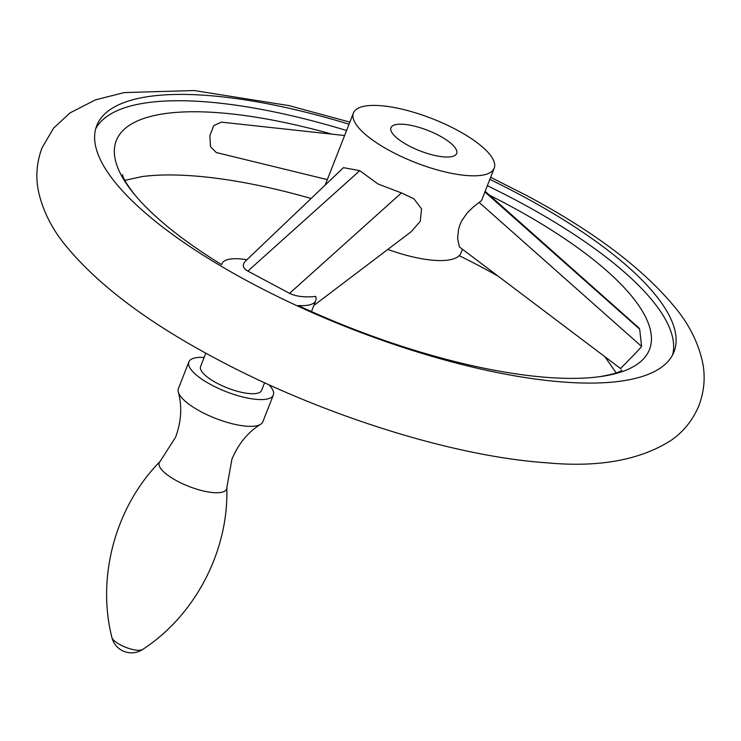 <?xml version="1.0" encoding="UTF-8"?>
<svg xmlns="http://www.w3.org/2000/svg" width="741" height="741" viewBox="0 0 741 741"><rect width="100%" height="100%" fill="white"/><g stroke="black" fill="none" stroke-linecap="round" stroke-linejoin="round"><path stroke-width="1.11" d="M349.039 124.201A309.997 96.311 21.4 0 0 96.738 125.637A309.997 96.311 21.4 0 0 250.467 282.645A309.997 96.311 21.4 0 0 673.986 351.864A309.997 96.311 21.4 0 0 520.256 194.855A309.997 96.311 21.4 0 0 489.838 179.378M95.672 128.869A309.997 96.311 -158.6 0 1 346.566 130.518M487.356 185.695A309.997 96.311 -158.6 0 1 517.774 201.172A309.997 96.311 -158.6 0 1 672.569 354.948M331.764 134.13A286.313 88.948 21.4 0 0 134.927 194.976A286.313 88.948 21.4 0 0 221.642 264.657A50.407 15.663 -158.6 0 1 221.892 263.796A50.407 15.663 -158.6 0 1 246.892 259.739M327.327 179.618L216.279 152.535L210.527 146.764L209.851 135.751L213.704 125.618L221.457 122.145M289.555 293.353L247.874 271.095C242.715 268.131 241.936 264.778 245.53 261.045L343.454 167.651L359.755 170.671L378.095 184.046L401.437 192.919L289.555 293.353C296.15 296.52 304.866 297.549 315.722 296.419A50.407 15.663 -158.6 0 1 315.759 300.577A50.407 15.663 -158.6 0 1 298.188 305.514A286.313 88.948 21.4 0 0 598.858 376.789A286.313 88.948 21.4 0 0 507.474 204.525A286.313 88.948 21.4 0 0 489.634 195.291M485.16 191.317L638.937 327.957L639.668 329.171L641.604 346.445C639.502 349.576 616.586 372.39 620.902 368.184M124.803 180.378L142.142 176.553A286.313 88.948 -158.6 0 1 311.109 198.495M459.188 255.664A286.313 88.948 -158.6 0 1 482.706 267.723A286.313 88.948 -158.6 0 1 496.674 275.365M390.915 151.321A75.61 23.49 -158.6 0 1 353.42 113.021A75.61 23.49 -158.6 0 1 456.725 129.907A75.61 23.49 -158.6 0 1 494.219 168.198A75.61 23.49 -158.6 0 1 390.915 151.321M620.93 368.823L459.383 246.938L457.623 238.398L458.54 229.386L460.059 224.458L461.967 220.373L467.321 212.815L473.175 207.109L481.539 200.552L494.219 168.198M401.437 192.919L413.923 198.81L421.564 208.925L420.267 221.3L411.32 231.609L313.823 305.505M408.467 145.606A35.281 10.958 -158.6 0 1 390.97 127.739A35.281 10.958 -158.6 0 1 439.172 135.612A35.281 10.958 -158.6 0 1 456.669 153.489A35.281 10.958 -158.6 0 1 408.467 145.606M462.338 249.541L461.004 252.959A75.61 23.49 -158.6 0 1 387.821 249.421M264.602 382.764L261.601 390.424A32.761 10.179 -158.6 0 1 216.835 383.106A32.761 10.179 -158.6 0 1 200.589 366.517L205.822 353.161M268.844 384.699A45.368 14.098 -158.6 0 1 273.336 395.018A45.368 14.098 -158.6 0 1 211.352 384.894A45.368 14.098 -158.6 0 1 188.853 361.914A45.368 14.098 -158.6 0 1 204.145 357.44M273.336 395.018L262.842 421.786A45.368 14.098 -158.6 0 1 260.6 424.315A45.368 14.098 -158.6 0 1 200.867 411.653A45.368 14.098 -158.6 0 1 178.294 392.063A45.368 14.098 -158.6 0 1 178.368 388.682L188.853 361.914M604.415 356.402A286.313 88.948 -158.6 0 1 606.073 358.366L616.197 372.955M484.901 191.965L639.668 329.171M479.446 202.682L641.604 346.445M359.755 170.671L247.874 271.095M260.6 424.315C247.929 432.179 238.361 443.84 231.905 459.29L226.811 487.68A36.161 11.235 -158.6 0 1 177.164 481.057A36.161 11.235 -158.6 0 1 160.037 461.513L175.589 437.218C181.341 421.49 182.249 406.439 178.294 392.063M226.811 487.68C228.821 551.137 194.994 615.558 142.605 649.487A16.886 5.243 -158.6 0 1 120.301 644.818A16.886 5.243 -158.6 0 1 111.882 637.445C96.497 576.961 115.448 506.705 160.037 461.513M349.863 122.108L289.064 105.63L194.207 90.532L124.155 92.588L95.469 99.859L70.015 112.91L53.593 128.128L41.987 147.922C36.494 162.89 35.42 177.803 38.764 192.66C43.191 211.25 51.833 228.478 64.68 244.354C96.867 284.062 147.116 322.066 215.427 358.366C319.269 414.145 451.927 456.4 546.793 462.801C598.506 467.673 639.9 460.207 670.985 440.423C683.535 431.79 692.881 420.119 699.013 405.41C704.506 390.451 705.58 375.539 702.236 360.672C697.809 342.083 689.167 324.854 676.32 308.978C644.133 269.27 593.884 231.266 525.573 194.976L490.653 177.284M221.892 263.796L221.578 264.611M122.571 174.746C123.034 174.024 119.922 175.645 134.927 194.976M621.662 370.343C621.81 369.5 622.996 372.797 598.858 376.789M315.759 300.577L311.452 311.572M325.188 185.065L353.42 113.021M221.3 122.126L344.602 135.529M111.882 637.445A20.164 20.164 0 0 0 142.605 649.487"/></g></svg>
